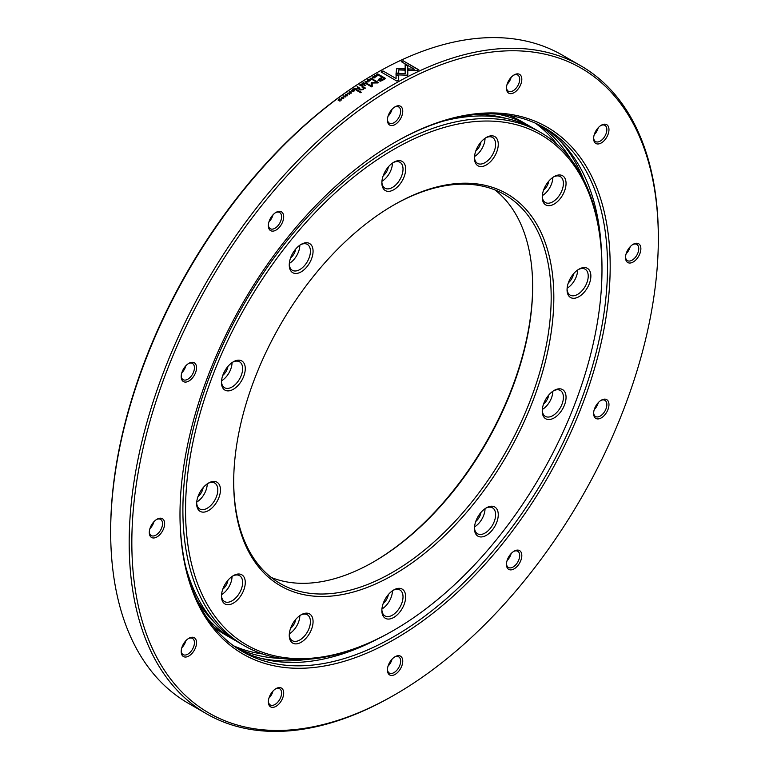 <?xml version="1.0" encoding="UTF-8"?>
<svg xmlns="http://www.w3.org/2000/svg" width="769" height="769" viewBox="0 0 769 769"><rect width="100%" height="100%" fill="white"/><g stroke="black" fill="none" stroke-linecap="round" stroke-linejoin="round"><path stroke-width="1.15" d="M554.151 176.572L554.151 176.572A16.841 9.718 -60 0 1 566.051 183.445A16.841 9.718 -60 0 1 554.151 204.064A16.841 9.718 -60 0 1 542.241 197.191A16.841 9.718 -60 0 1 554.151 176.572L554.151 176.572M542.26 196.393A14.967 8.642 120 0 0 545.346 202.516A14.967 8.642 120 0 0 552.824 201.776A14.967 8.642 120 0 0 562.6 188.588A14.967 8.642 120 0 0 560.313 176.591A14.967 8.642 120 0 0 553.469 176.985M486.364 137.43L486.364 137.43A16.841 9.718 -60 0 1 498.264 144.312A16.841 9.718 -60 0 1 486.364 164.931A16.841 9.718 -60 0 1 474.454 158.058A16.841 9.718 -60 0 1 486.364 137.43L486.364 137.43M474.473 157.261A14.967 8.642 120 0 0 477.559 163.384A14.967 8.642 120 0 0 485.037 162.634A14.967 8.642 120 0 0 494.813 149.446A14.967 8.642 120 0 0 492.525 137.459A14.967 8.642 120 0 0 485.681 137.853M393.757 162.249L393.757 162.249A16.841 9.718 -60 0 1 405.667 169.122A16.841 9.718 -60 0 1 393.757 189.741A16.841 9.718 -60 0 1 381.857 182.868A16.841 9.718 -60 0 1 393.757 162.249L393.757 162.249M381.876 182.07A14.967 8.642 120 0 0 384.952 188.194A14.967 8.642 120 0 0 392.44 187.453A14.967 8.642 120 0 0 402.216 174.265A14.967 8.642 120 0 0 399.918 162.269A14.967 8.642 120 0 0 393.074 162.663M301.16 244.359L301.16 244.359A16.841 9.718 -60 0 1 313.07 251.232A16.841 9.718 -60 0 1 301.16 271.851A16.841 9.718 -60 0 1 289.25 264.978A16.841 9.718 -60 0 1 301.16 244.359L301.16 244.359M289.269 264.18A14.967 8.642 120 0 0 292.355 270.303A14.967 8.642 120 0 0 299.833 269.563A14.967 8.642 120 0 0 309.619 256.375A14.967 8.642 120 0 0 307.321 244.379A14.967 8.642 120 0 0 300.477 244.773M233.372 361.776L233.372 361.776A16.841 9.718 -60 0 1 245.273 368.649A16.841 9.718 -60 0 1 233.372 389.268A16.841 9.718 -60 0 1 221.462 382.395A16.841 9.718 -60 0 1 233.372 361.776L233.372 361.776M221.482 381.597A14.967 8.642 120 0 0 224.567 387.72A14.967 8.642 120 0 0 232.046 386.98A14.967 8.642 120 0 0 241.822 373.792A14.967 8.642 120 0 0 239.534 361.795A14.967 8.642 120 0 0 232.69 362.189M208.562 483.028L208.562 483.028A16.841 9.718 -60 0 1 220.463 489.901A16.841 9.718 -60 0 1 208.562 510.52A16.841 9.718 -60 0 1 196.653 503.647A16.841 9.718 -60 0 1 208.562 483.028L208.562 483.028M196.672 502.849A14.967 8.642 120 0 0 199.757 508.972A14.967 8.642 120 0 0 207.236 508.232A14.967 8.642 120 0 0 217.012 495.034A14.967 8.642 120 0 0 214.724 483.047A14.967 8.642 120 0 0 207.88 483.441M233.372 575.625L233.372 575.625A16.841 9.718 -60 0 1 245.273 582.498A16.841 9.718 -60 0 1 233.372 603.117A16.841 9.718 -60 0 1 221.462 596.244A16.841 9.718 -60 0 1 233.372 575.625L233.372 575.625M221.482 595.446A14.967 8.642 120 0 0 224.567 601.569A14.967 8.642 120 0 0 232.046 600.829A14.967 8.642 120 0 0 241.822 587.641A14.967 8.642 120 0 0 239.534 575.645A14.967 8.642 120 0 0 232.69 576.039M301.16 614.767L301.16 614.767A16.841 9.718 -60 0 1 313.07 621.64A16.841 9.718 -60 0 1 301.16 642.259A16.841 9.718 -60 0 1 289.25 635.386A16.841 9.718 -60 0 1 301.16 614.767L301.16 614.767M289.269 634.588A14.967 8.642 120 0 0 292.355 640.712A14.967 8.642 120 0 0 299.833 639.971A14.967 8.642 120 0 0 309.619 626.783A14.967 8.642 120 0 0 307.321 614.787A14.967 8.642 120 0 0 300.477 615.181M393.757 589.948L393.757 589.948A16.841 9.718 -60 0 1 405.667 596.821A16.841 9.718 -60 0 1 393.757 617.449A16.841 9.718 -60 0 1 381.857 610.576A16.841 9.718 -60 0 1 393.757 589.948L393.757 589.948M381.876 609.779A14.967 8.642 120 0 0 384.952 615.892A14.967 8.642 120 0 0 392.44 615.152A14.967 8.642 120 0 0 402.216 601.964A14.967 8.642 120 0 0 399.918 589.977A14.967 8.642 120 0 0 393.074 590.371M486.364 507.838L486.364 507.838A16.841 9.718 -60 0 1 498.264 514.711A16.841 9.718 -60 0 1 486.364 535.33A16.841 9.718 -60 0 1 474.454 528.457A16.841 9.718 -60 0 1 486.364 507.838L486.364 507.838M474.473 527.659A14.967 8.642 120 0 0 477.559 533.782A14.967 8.642 120 0 0 485.037 533.042A14.967 8.642 120 0 0 494.813 519.854A14.967 8.642 120 0 0 492.525 507.857A14.967 8.642 120 0 0 485.681 508.251M554.151 390.421L554.151 390.421A16.841 9.718 -60 0 1 566.051 397.304A16.841 9.718 -60 0 1 554.151 417.923A16.841 9.718 -60 0 1 542.241 411.05A16.841 9.718 -60 0 1 554.151 390.421L554.151 390.421M542.26 410.252A14.967 8.642 120 0 0 545.346 416.375A14.967 8.642 120 0 0 552.824 415.625A14.967 8.642 120 0 0 562.6 402.437A14.967 8.642 120 0 0 560.313 390.45A14.967 8.642 120 0 0 553.469 390.844M542.318 195.624A14.967 8.642 120 0 0 552.824 177.418M543.548 190.183A9.353 5.402 120 0 0 548.73 181.215M474.531 156.482A14.967 8.642 120 0 0 485.037 138.285M475.761 151.041A9.353 5.402 120 0 0 480.942 142.073M381.924 181.301A14.967 8.642 120 0 0 392.44 163.095M383.164 175.851A9.353 5.402 120 0 0 388.335 166.883M289.327 263.411A14.967 8.642 120 0 0 299.833 245.205M290.557 257.971A9.353 5.402 120 0 0 295.738 248.993M221.539 380.818A14.967 8.642 120 0 0 232.046 362.622M222.77 375.378A9.353 5.402 120 0 0 227.951 366.409M196.729 502.07A14.967 8.642 120 0 0 207.236 483.874M197.96 496.63A9.353 5.402 120 0 0 203.141 487.661M221.539 594.677A14.967 8.642 120 0 0 232.046 576.471M222.77 589.237A9.353 5.402 120 0 0 227.951 580.259M289.327 633.81A14.967 8.642 120 0 0 299.833 615.613M290.557 628.369A9.353 5.402 120 0 0 295.738 619.401M381.924 609A14.967 8.642 120 0 0 392.44 590.803M383.164 603.559A9.353 5.402 120 0 0 388.335 594.591M474.531 526.89A14.967 8.642 120 0 0 485.037 508.684M475.761 521.449A9.353 5.402 120 0 0 480.942 512.481M542.318 409.473A14.967 8.642 120 0 0 552.824 391.277M543.548 404.033A9.353 5.402 120 0 0 548.73 395.064M578.961 269.169L578.961 269.169A16.841 9.718 -60 0 1 590.871 276.052A16.841 9.718 -60 0 1 578.961 296.671A16.841 9.718 -60 0 1 567.051 289.798A16.841 9.718 -60 0 1 578.961 269.169L578.961 269.169M567.07 289A14.967 8.642 120 0 0 570.156 295.123A14.967 8.642 120 0 0 577.634 294.373A14.967 8.642 120 0 0 587.42 281.185A14.967 8.642 120 0 0 585.122 269.198A14.967 8.642 120 0 0 578.278 269.592M567.128 288.221A14.967 8.642 120 0 0 577.634 270.025M568.358 282.781A9.353 5.402 120 0 0 573.539 273.812M393.757 149.417A294.469 170.007 120 0 0 185.54 510.058A294.469 170.007 120 0 0 393.757 630.282A294.469 170.007 120 0 0 393.766 630.272A294.469 170.007 120 0 0 601.983 269.631A294.469 170.007 120 0 0 393.757 149.417M392.44 631.041L393.757 630.282L392.44 631.041A296.334 171.093 -60 0 1 244.273 645.72A296.334 171.093 -60 0 1 198.844 408.262A296.334 171.093 -60 0 1 392.44 147.119A296.334 171.093 -60 0 1 540.607 132.451A296.334 171.093 -60 0 1 601.983 268.102A296.334 171.093 -60 0 1 601.973 268.871M393.757 205.015L393.757 205.015A226.365 130.692 -60 0 1 553.824 297.43A226.365 130.692 -60 0 1 393.757 574.674A226.365 130.692 -60 0 1 233.689 482.259A226.365 130.692 -60 0 1 393.757 205.015L393.757 205.015M233.699 481.49A224.5 129.615 120 0 0 280.185 583.508A224.5 129.615 120 0 0 392.44 572.386A224.5 129.615 120 0 0 539.098 374.551A224.5 129.615 120 0 0 504.685 194.663A224.5 129.615 120 0 0 393.094 205.4M373.263 562.072A226.365 130.692 120 0 0 532.657 285.981M495.044 189.981A224.5 129.615 -60 0 1 532.657 286.741A224.5 129.615 -60 0 1 373.917 561.687A224.5 129.615 -60 0 1 373.917 561.697A224.5 129.615 -60 0 1 271.313 577.49M213.638 626.783A296.334 171.093 120 0 0 225.75 635.031L232.911 639.164A296.334 171.093 -60 0 1 206.784 617.459M236.371 641.067A296.334 171.093 -60 0 1 232.911 639.164M477.193 114.408A294.527 170.045 -60 0 1 506.838 118.599M497.389 114.11A296.334 171.093 -60 0 1 529.245 125.885A296.334 171.093 -60 0 1 532.629 127.933M215.387 623.399A294.527 170.045 -60 0 1 196.941 599.83M442.627 121.319A296.334 171.093 -60 0 1 536.089 129.836L540.607 132.451M244.273 645.72L239.755 643.115A296.334 171.093 -60 0 1 185.646 566.426M529.245 125.885L522.084 121.752A296.334 171.093 120 0 0 508.886 115.388M377.166 74.439A374.167 216.022 -60 0 1 377.617 74.18L379.098 75.035L377.185 75.247L377.166 74.439L377.185 75.391L377.166 74.593L377.185 75.391L378.694 75.266M341.792 97.5L343.349 98.403L341.792 97.5L341.513 98.009M341.811 97.644L343.368 98.538L343.637 98.009M343.368 98.538L343.637 97.913M358.642 87.685L358.652 87.829A373.974 215.916 -60 0 0 358.239 88.099L357.623 87.743L358.642 87.685L358.018 87.32L357.479 88.07L357.614 87.599M367.967 80.034L369.514 80.928L367.957 79.88L369.802 80.37M361.459 85.099L361.305 85.705L362.045 85.58A373.974 215.916 -60 0 1 362.459 85.301L361.872 84.821L361.295 85.561L362.449 85.157M379.175 80.014L379.54 80.524L382.135 79.986A373.974 215.916 -60 0 1 384.317 78.707L382.626 77.582L380.444 78.851L379.53 80.37L384.317 78.563M356.287 89.223L355.711 88.896L355.134 89.646L356.307 89.367A373.974 215.916 -60 0 0 355.884 89.656L355.874 89.512M355.297 89.175L355.153 89.79L355.884 89.656M363.391 82.504L362.276 83.504L363.333 82.821L363.997 83.196L363.228 83.965L364.804 83.667L363.997 84.465L365.313 83.619L363.401 82.658A373.974 215.916 120 0 0 362.17 83.436M363.122 83.908A373.974 215.916 120 0 1 363.997 83.35L363.997 83.196M363.891 84.407A373.974 215.916 120 0 1 364.814 83.821L364.804 83.667M365.198 83.696L363.401 82.658M347.511 95.817L347.771 94.933L345.608 95.337L346.934 94.289L345.531 94.51L345.319 95.423L347.473 95.02L346.281 95.894L347.492 95.673L347.751 94.789L345.589 95.202L345.771 94.635M347.492 95.673L347.771 94.933M346.944 94.433L345.55 94.654L345.339 95.567M345.55 94.654L345.319 95.423M347.473 95.02L346.569 95.683M374.868 77.938L375.137 77.14L372.965 77.4L374.311 76.487L372.907 76.621L372.686 77.438L374.849 77.179L373.657 77.919M373.667 77.919L374.868 77.784L375.137 76.996L372.955 77.246L373.148 76.746M374.868 77.784L375.137 77.14M374.311 76.64L372.907 76.775L372.686 77.592M372.907 76.775L372.686 77.438M374.849 77.179L373.945 77.746M407.801 75.352L407.762 65.826L405.138 64.308L405.176 73.67L396.054 73.411L396.016 74.862L407.801 75.189L407.762 65.826M407.753 65.98L405.138 64.471M396.045 73.564L405.176 73.67M398.746 73.305L398.736 69.931L404.581 70.142L404.571 68.739L396.631 68.71L396.122 73.074L398.746 73.151L398.736 69.931M404.571 70.296L404.571 68.739M404.561 68.893L396.631 68.71M398.707 80.197L398.707 75.227L396.083 75.17L396.083 78.525L382.943 70.94L381.088 71.969L396.852 81.072L398.707 80.043L398.707 75.227M398.707 75.381L396.073 75.324M382.943 70.94L396.083 78.525M382.943 71.094A373.974 215.916 120 0 0 381.222 72.046M382.664 80.216L385.654 78.486L380.501 75.506A374.167 216.022 120 0 0 379.761 75.929L382.03 77.236L378.973 79.053L378.05 80.437L380.549 81.187L382.664 80.216M385.519 78.563L380.501 75.506M380.501 75.66A373.974 215.916 120 0 0 379.896 76.006M378.002 80.284L379.751 78.717A373.974 215.916 120 0 1 382.03 77.39L382.03 77.236M376.637 76.708L374.714 75.593L376.637 76.708M376.791 76.621L374.993 75.429M372.292 79.476L372.206 78.351L370.331 78.313L370.11 79.111M372.206 78.351L370.331 78.169L370.1 78.957L370.552 78.294L371.908 78.39L372.119 79.197L371.014 79.476L372.292 79.332L372.206 78.198L372.292 79.332M370.331 78.313L370.1 78.957M371.908 78.39L372.119 79.342L371.908 78.534L372.119 79.342L371.312 79.294M378.012 82.937L378.598 82.581L373.532 79.649L372.946 80.005L376.964 82.331L371.321 82.523L371.167 85.907L367.149 83.59L366.563 83.965L371.638 86.887L372.225 86.522L372.167 83.014L378.012 82.937M378.473 82.658L373.532 79.649M371.735 82.437L376.964 82.331M371.744 82.581L371.187 82.773M371.196 82.917L371.167 85.907M371.177 86.061L367.149 83.59M369.726 81.053C370.35 79.87 369.687 79.495 367.736 79.899L367.284 80.428M367.736 79.899L367.736 79.755C367.111 80.928 367.774 81.312 369.716 80.899C370.341 79.726 369.678 79.342 367.736 79.755L367.274 80.351M369.716 80.899L370.177 80.303M365.342 81.274L366.159 83.09L365.467 81.552L368.005 81.927L365.342 81.427A373.974 215.916 120 0 0 365.102 81.581M366.467 83.042L365.467 81.552M368.015 82.072L365.342 81.427M361.055 84.004L361.641 84.686L359.546 84.984L361.017 85.772L362.978 85.119L361.065 84.148A373.974 215.916 120 0 0 360.901 84.263M359.854 84.782L361.286 85.071A373.974 215.916 120 0 1 361.651 84.84L361.641 84.686M360.959 85.253L361.017 85.772M362.862 85.186L361.065 84.148M365.39 88.204L362.555 86.493L361.843 86.945L363.708 88.358M363.381 87.839L362.949 89.271L360.959 89.473L359.392 88.57L358.71 89.031L360.353 89.973L363.151 89.598L364.17 88.252L365.39 88.06L362.555 86.493M362.555 86.637A373.974 215.916 120 0 0 361.968 87.022M363.391 87.983L362.958 89.425L360.969 89.617L359.392 88.57M359.402 88.714A373.974 215.916 120 0 0 358.825 89.098M357.22 86.513L357.787 87.185L357.181 88.272L359.152 87.618L357.229 86.657A373.974 215.916 120 0 0 357.066 86.772M357.191 88.416L357.479 87.541A373.974 215.916 120 0 1 357.796 87.33L357.787 87.185M357.479 87.541L357.181 88.272M359.036 87.695L357.229 86.657M355.48 88.752L353.394 89.079L354.865 89.867L356.816 89.175L354.894 88.06L355.489 88.906A373.974 215.916 120 0 0 355.134 89.146L353.692 88.877M354.797 89.339L354.865 89.867M356.71 89.252L354.894 88.06M351.318 90.79L352.385 90.06L353.038 90.434L352.269 91.251L353.846 90.905L353.038 91.751L354.355 90.848L352.433 89.733L351.318 90.79M352.164 91.184A373.974 215.916 120 0 1 353.048 90.579L353.038 90.434M352.933 91.684A373.974 215.916 120 0 1 353.855 91.05L353.846 90.905M354.249 90.915L352.433 89.733M352.442 89.877A373.974 215.916 120 0 0 351.212 90.723M361.295 92.261L357.316 89.963L356.624 90.425L360.613 92.722L361.295 92.261M361.19 92.338L357.316 89.963M357.325 90.108A373.974 215.916 120 0 0 356.749 90.492M350.837 92.049L351.068 93.049L350.856 92.193L351.068 93.049L349.953 93.251L351.231 93.039L351.135 91.828L349.27 91.876L349.049 92.741L349.491 92.001L350.837 92.049L351.048 92.905L350.251 93.039M351.241 93.184L351.154 91.972L349.28 92.02L349.059 92.886M351.231 93.039L351.154 91.972M349.28 92.02L349.049 92.741M349.376 92.665L349.501 92.145L349.376 92.665M349.357 92.52L349.491 92.001M349.53 94.193L347.328 93.28L349.53 94.193M349.424 94.27L347.607 93.087M343.57 98.663C344.185 97.346 343.532 96.971 341.59 97.519L341.138 98.172M341.59 97.519L341.571 97.375C340.955 98.692 341.619 99.076 343.56 98.528C344.166 97.211 343.503 96.827 341.571 97.375L341.119 98.096M343.56 98.528L344.012 97.807M338.37 99.787L341.052 99.951L338.024 100.047L339.946 101.152L338.639 100.057L341.609 99.922L339.417 98.999L341.052 99.951M340.109 101.037L338.639 100.057M341.503 99.989L339.687 98.807M379.002 75.333A374.167 216.022 -60 0 1 379.598 74.987L377.675 73.882L376.993 74.266L376.435 74.853L376.887 75.42L379.002 75.333M379.463 75.064L377.675 73.882M377.675 74.035A373.974 215.916 120 0 0 376.993 74.42L376.435 75.006M401.226 61.616L414.385 69.21L408.387 68.902L408.387 70.296L416.981 70.719L418.855 69.854L403.081 60.751L401.226 61.616M408.377 69.056L414.385 69.21M418.692 69.931L403.081 60.751M403.071 60.905A373.974 215.916 120 0 0 401.38 61.693M343.81 95.789L345.733 96.904L343.83 95.933A373.974 215.916 120 0 0 343.647 96.067M345.637 96.971L343.83 95.933M364.746 85.811L365.554 85.292L364.141 85.455L364.746 85.811M365.429 85.369L364.948 84.946M364.958 85.09A373.974 215.916 120 0 0 364.266 85.532M393.757 695.349L395.083 694.59A372.292 214.945 120 0 0 658.331 238.621A372.292 214.945 120 0 0 395.083 86.637A372.292 214.945 120 0 0 131.835 542.597A372.292 214.945 120 0 0 395.083 694.59L393.766 695.349A374.167 216.022 -60 0 1 393.757 695.349L393.766 695.349A374.167 216.022 -60 0 1 206.678 713.882A374.167 216.022 -60 0 1 149.33 414.058A374.167 216.022 -60 0 1 393.757 84.34A374.167 216.022 -60 0 1 580.835 65.807A374.167 216.022 -60 0 1 658.331 237.092A374.167 216.022 -60 0 1 658.331 237.861M580.835 65.807L562.322 55.118A374.167 216.022 120 0 0 375.243 73.651A374.167 216.022 120 0 0 375.234 73.651A374.167 216.022 120 0 0 110.669 531.908A374.167 216.022 120 0 0 188.165 703.193L206.678 713.882M601.3 125.212L601.3 125.212A10.853 6.267 -60 0 1 608.971 129.644A10.853 6.267 -60 0 1 601.3 142.938A10.853 6.267 -60 0 1 593.62 138.507A10.853 6.267 -60 0 1 601.3 125.212L601.3 125.212M593.649 137.862A9.353 5.402 120 0 0 595.562 141.563A9.353 5.402 120 0 0 600.243 141.102A9.353 5.402 120 0 0 606.347 132.864A9.353 5.402 120 0 0 604.915 125.366A9.353 5.402 120 0 0 600.752 125.558M514.144 74.901L514.144 74.901A10.853 6.267 -60 0 1 521.815 79.322A10.853 6.267 -60 0 1 514.144 92.616A10.853 6.267 -60 0 1 506.463 88.185A10.853 6.267 -60 0 1 514.144 74.901L514.144 74.901M506.492 87.541A9.353 5.402 120 0 0 508.405 91.242A9.353 5.402 120 0 0 513.086 90.78A9.353 5.402 120 0 0 519.19 82.543A9.353 5.402 120 0 0 517.758 75.045A9.353 5.402 120 0 0 513.596 75.237M395.083 106.795L395.083 106.795A10.853 6.267 -60 0 1 402.754 111.226A10.853 6.267 -60 0 1 395.083 124.52A10.853 6.267 -60 0 1 387.413 120.089A10.853 6.267 -60 0 1 395.083 106.795L395.083 106.795M387.432 119.445A9.353 5.402 120 0 0 389.345 123.146A9.353 5.402 120 0 0 394.026 122.684A9.353 5.402 120 0 0 400.14 114.437A9.353 5.402 120 0 0 398.698 106.949A9.353 5.402 120 0 0 394.535 107.141M276.023 212.369L276.023 212.369A10.853 6.267 -60 0 1 283.694 216.8A10.853 6.267 -60 0 1 276.023 230.094A10.853 6.267 -60 0 1 268.352 225.663A10.853 6.267 -60 0 1 276.023 212.369L276.023 212.369M268.371 225.019A9.353 5.402 120 0 0 270.294 228.72A9.353 5.402 120 0 0 274.966 228.258A9.353 5.402 120 0 0 281.079 220.011A9.353 5.402 120 0 0 279.647 212.523A9.353 5.402 120 0 0 275.475 212.715M188.866 363.333L188.866 363.333A10.853 6.267 -60 0 1 196.537 367.765A10.853 6.267 -60 0 1 188.866 381.049A10.853 6.267 -60 0 1 181.196 376.618A10.853 6.267 -60 0 1 188.866 363.333L188.866 363.333M181.215 375.974A9.353 5.402 120 0 0 183.137 379.684A9.353 5.402 120 0 0 187.809 379.213A9.353 5.402 120 0 0 193.923 370.975A9.353 5.402 120 0 0 192.49 363.477A9.353 5.402 120 0 0 188.318 363.67M156.963 519.229L156.963 519.229A10.853 6.267 -60 0 1 164.643 523.651A10.853 6.267 -60 0 1 156.963 536.945A10.853 6.267 -60 0 1 149.292 532.513A10.853 6.267 -60 0 1 156.963 519.229L156.963 519.229M149.311 531.869A9.353 5.402 120 0 0 151.233 535.57A9.353 5.402 120 0 0 155.905 535.109A9.353 5.402 120 0 0 162.019 526.871A9.353 5.402 120 0 0 160.586 519.373A9.353 5.402 120 0 0 156.415 519.565M188.866 638.28L188.866 638.28A10.853 6.267 -60 0 1 196.537 642.711A10.853 6.267 -60 0 1 188.866 656.005A10.853 6.267 -60 0 1 181.196 651.574A10.853 6.267 -60 0 1 188.866 638.28L188.866 638.28M181.215 650.93A9.353 5.402 120 0 0 183.137 654.63A9.353 5.402 120 0 0 187.809 654.169A9.353 5.402 120 0 0 193.923 645.931A9.353 5.402 120 0 0 192.49 638.433A9.353 5.402 120 0 0 188.318 638.626M276.023 688.601L276.023 688.601A10.853 6.267 -60 0 1 283.694 693.032A10.853 6.267 -60 0 1 276.023 706.327A10.853 6.267 -60 0 1 268.352 701.895A10.853 6.267 -60 0 1 276.023 688.601L276.023 688.601M268.371 701.251A9.353 5.402 120 0 0 270.294 704.952A9.353 5.402 120 0 0 274.966 704.491A9.353 5.402 120 0 0 281.079 696.253A9.353 5.402 120 0 0 279.647 688.755A9.353 5.402 120 0 0 275.475 688.947M395.083 656.707L395.083 656.707A10.853 6.267 -60 0 1 402.754 661.138A10.853 6.267 -60 0 1 395.083 674.423A10.853 6.267 -60 0 1 387.413 669.991A10.853 6.267 -60 0 1 395.083 656.707L395.083 656.707M387.432 669.347A9.353 5.402 120 0 0 389.345 673.058A9.353 5.402 120 0 0 394.026 672.587A9.353 5.402 120 0 0 400.14 664.349A9.353 5.402 120 0 0 398.698 656.851A9.353 5.402 120 0 0 394.535 657.043M514.144 551.133L514.144 551.133A10.853 6.267 -60 0 1 521.815 555.564A10.853 6.267 -60 0 1 514.144 568.849A10.853 6.267 -60 0 1 506.463 564.417A10.853 6.267 -60 0 1 514.144 551.133L514.144 551.133M506.492 563.773A9.353 5.402 120 0 0 508.405 567.484A9.353 5.402 120 0 0 513.086 567.013A9.353 5.402 120 0 0 519.19 558.775A9.353 5.402 120 0 0 517.758 551.277A9.353 5.402 120 0 0 513.596 551.469M601.3 400.168L601.3 400.168A10.853 6.267 -60 0 1 608.971 404.6A10.853 6.267 -60 0 1 601.3 417.894A10.853 6.267 -60 0 1 593.62 413.462A10.853 6.267 -60 0 1 601.3 400.168L601.3 400.168M593.649 412.818A9.353 5.402 120 0 0 595.562 416.519A9.353 5.402 120 0 0 600.243 416.058A9.353 5.402 120 0 0 606.347 407.81A9.353 5.402 120 0 0 604.915 400.322A9.353 5.402 120 0 0 600.752 400.514M598.272 127.683A9.353 5.402 -60 0 1 594.245 134.652M511.116 77.361A9.353 5.402 -60 0 1 507.088 84.33M392.055 109.265A9.353 5.402 -60 0 1 388.028 116.234M272.995 214.839A9.353 5.402 -60 0 1 268.977 221.808M185.838 365.794A9.353 5.402 -60 0 1 181.82 372.763M153.944 521.69A9.353 5.402 -60 0 1 149.917 528.659M185.838 640.75A9.353 5.402 -60 0 1 181.82 647.719M272.995 691.071A9.353 5.402 -60 0 1 268.977 698.041M392.055 659.168A9.353 5.402 -60 0 1 388.028 666.137M511.116 553.593A9.353 5.402 -60 0 1 507.088 560.563M598.272 402.639A9.353 5.402 -60 0 1 594.245 409.608M633.195 244.273L633.195 244.273A10.853 6.267 -60 0 1 640.875 248.704A10.853 6.267 -60 0 1 633.195 261.998A10.853 6.267 -60 0 1 625.524 257.567A10.853 6.267 -60 0 1 633.195 244.273L633.195 244.273M625.543 256.923A9.353 5.402 120 0 0 627.466 260.624A9.353 5.402 120 0 0 632.137 260.162A9.353 5.402 120 0 0 638.251 251.915A9.353 5.402 120 0 0 636.819 244.427A9.353 5.402 120 0 0 632.647 244.619M630.176 246.743A9.353 5.402 -60 0 1 626.149 253.712M395.074 142.236L395.083 142.236A304.197 175.63 -60 0 1 610.182 266.42A304.197 175.63 -60 0 1 395.083 638.981A304.197 175.63 -60 0 1 179.984 514.797A304.197 175.63 -60 0 1 395.083 142.236L395.083 142.236M179.984 514.028A302.323 174.544 120 0 0 242.6 651.67A302.323 174.544 120 0 0 393.757 636.694A302.323 174.544 120 0 0 591.265 370.283A302.323 174.544 120 0 0 544.923 128.029A302.323 174.544 120 0 0 394.42 142.621M535.378 123.175A302.323 174.544 -60 0 1 557.025 144.312M110.669 531.908L110.669 530.533A372.475 215.051 -60 0 1 374.042 74.343A372.475 215.051 -60 0 1 374.051 74.333L374.042 74.343M538.444 124.597A302.323 174.544 -60 0 1 570.473 158.702M559.361 140.035A304.139 175.592 -60 0 1 583.786 179.994M541.972 126.385A302.323 174.544 -60 0 1 601.425 250.886M262.758 654.006A302.323 174.544 -60 0 1 233.622 645.825M281.935 658.456A302.323 174.544 -60 0 1 236.391 647.777M377.262 639.174A302.323 174.544 -60 0 1 239.707 649.93M307.042 659.341A304.139 175.592 -60 0 1 260.22 658.168M598.57 222.818A307.427 177.495 -60 0 1 600.108 236.958M364.535 644.999A307.427 177.495 -60 0 1 351.52 650.737M601.983 269.631L601.983 268.102M658.331 238.621L658.331 237.092"/></g></svg>
